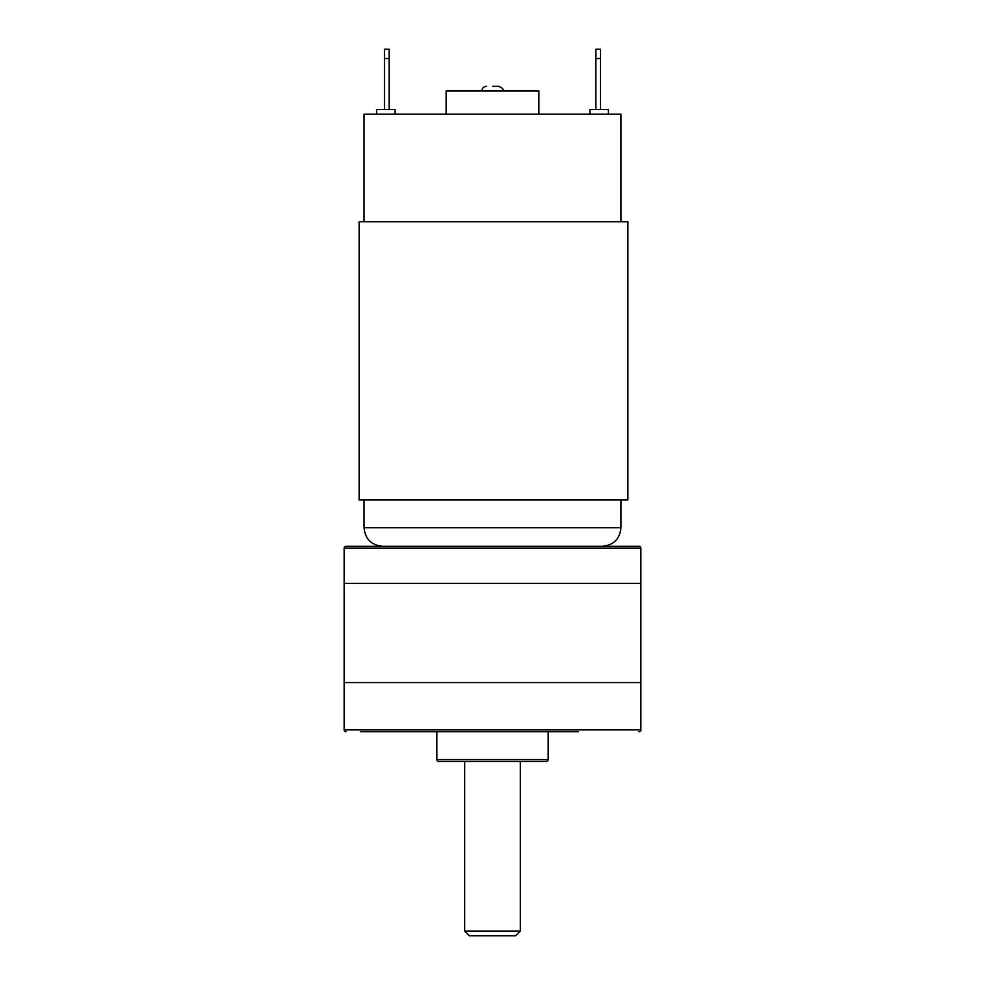 <?xml version="1.0" encoding="UTF-8"?>
<svg xmlns="http://www.w3.org/2000/svg" width="985" height="985" viewBox="0 0 985 985"><rect width="100%" height="100%" fill="white"/><g stroke="black" fill="none" stroke-linecap="round" stroke-linejoin="round"><path stroke-width="1.48" d="M578.281 731.744L360.362 731.744M413.441 731.744L370.791 731.744M548.14 731.744L548.14 759.558L436.86 759.558L436.86 731.744M436.86 759.558A1.859 1.859 0 0 0 438.719 761.417L546.281 761.417A1.859 1.859 0 0 0 548.14 759.558M344.134 682.593L640.866 682.593L640.866 729.885L344.134 729.885L344.134 682.593L640.866 682.593L640.866 583.379L344.134 583.379L344.134 548.14L640.866 548.14L640.866 583.379L344.134 583.379L344.134 682.593M639.019 731.744A1.859 1.859 0 0 0 640.866 729.885M345.981 731.744A1.859 1.859 0 0 1 344.134 729.885M531.444 761.417L453.556 761.417M344.134 548.14A1.859 1.859 0 0 1 345.981 546.281L639.019 546.281A1.859 1.859 0 0 1 640.866 548.14M464.686 931.108L469.316 935.75L515.684 935.75L520.314 931.108L464.686 931.108L464.686 761.417M392.116 546.281L381.454 546.281M492.5 86.348L498.533 86.348L492.5 86.348M538.869 114.161L538.869 90.977L446.131 90.977L446.131 114.161M620.932 221.724L620.932 114.161L364.068 114.161L364.068 221.724M627.888 499.924L359.119 499.924L359.119 221.724L627.888 221.724L627.888 499.924M608.41 114.161L608.41 109.52L589.867 109.52L589.867 114.161M376.59 114.161L376.59 109.52L395.133 109.52L395.133 114.161M384.47 109.52L384.47 49.25L389.112 49.25L389.112 109.52M384.47 58.521L389.112 58.521M595.888 109.52L595.888 49.25L600.53 49.25L600.53 109.52M595.888 58.521L600.53 58.521M620.932 499.924L620.932 527.738L364.068 527.738L364.068 499.924M520.314 761.417L520.314 931.108M503.163 90.977C503.754 89.241 502.215 87.69 498.533 86.348M481.837 90.977C482.108 88.157 483.66 86.618 486.467 86.348M364.068 527.738C365.164 539.004 371.345 545.185 382.611 546.281M620.932 527.738C619.836 539.004 613.655 545.185 602.389 546.281"/></g></svg>
